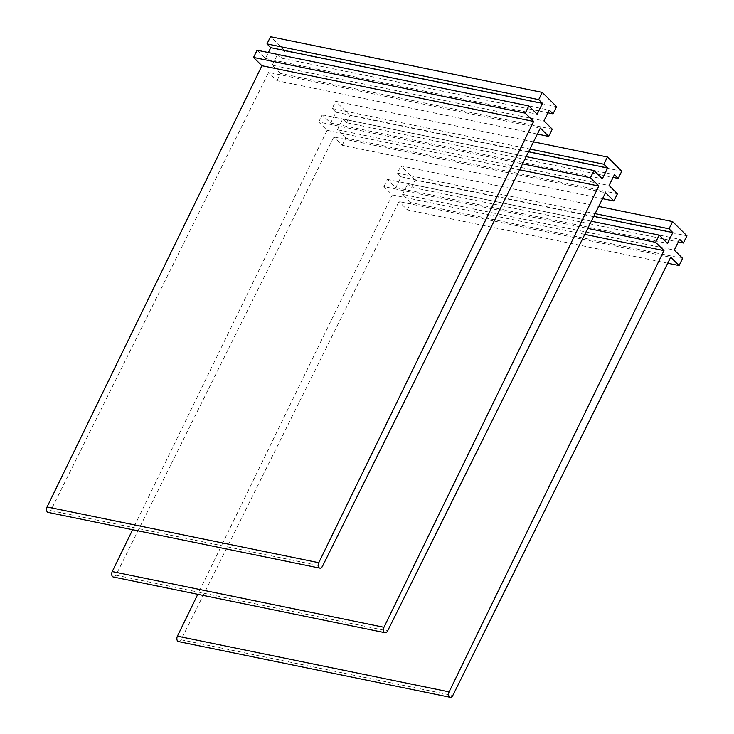 <?xml version="1.0" encoding="UTF-8"?>
<svg xmlns="http://www.w3.org/2000/svg" width="734" height="734" viewBox="0 0 734 734"><rect width="100%" height="100%" fill="white"/><g stroke="black" fill="none" stroke-linecap="round" stroke-linejoin="round"><path stroke-width="0.55" stroke-dasharray="3.67 2.75" d="M584.796 234.385L392.268 194.905L383.891 186.61L587.76 228.421M392.268 194.905L197.785 594.311M178.509 641.58A3.707 2.34 101.6 0 0 181.087 639.791L398.984 201.566L670.692 257.285M667.729 263.258L407.352 209.869L398.984 201.566M407.352 209.869L410.902 202.648L682.62 258.368M410.902 202.648L402.562 194.382L674.28 250.101M402.562 194.382L407.893 183.555L679.601 239.275M407.893 183.555L411.673 187.308L678.271 241.972M411.673 187.308L415.224 180.087L686.932 235.807M415.224 180.087L400.883 165.875L598.687 206.438M383.891 186.61L387.442 179.399L395.782 187.665L401.113 176.839L397.333 173.096L400.883 165.875M397.333 173.096L595.109 213.649M401.113 176.839L593.769 216.347M395.782 187.665L667.5 243.376M387.442 179.399L591.347 221.209M519.617 169.802L327.089 130.322L318.721 122.028L522.59 163.829M327.089 130.322L132.615 529.719M113.339 576.997A3.707 2.34 101.6 0 0 115.908 575.208L333.814 136.983L605.522 192.693M602.559 198.666L342.182 145.277L333.814 136.983M342.182 145.277L345.732 138.056L617.441 193.776M345.732 138.056L337.392 129.79L609.101 185.509M337.392 129.79L342.714 118.972L614.431 174.683M342.714 118.972L346.494 122.716L613.101 177.38M346.494 122.716L350.045 115.495L621.762 171.215M350.045 115.495L335.713 101.292L533.517 141.855M318.721 122.028L322.272 114.807L330.612 123.073L335.943 112.247L332.163 108.504L335.713 101.292M332.163 108.504L529.93 149.057M335.943 112.247L528.59 151.755M330.612 123.073L602.33 178.793M322.272 114.807L526.177 156.617M48.169 512.405A3.707 2.34 101.6 0 0 50.738 510.616L268.644 72.391L540.352 128.111M537.38 134.074L277.012 80.685L268.644 72.391M277.012 80.685L280.562 73.473L552.271 129.184M280.562 73.473L272.222 65.207L543.931 120.917M272.222 65.207L277.544 54.38L549.252 110.091M277.544 54.38L281.324 58.124L547.931 112.797M281.324 58.124L284.875 50.912L556.583 106.623M284.875 50.912L270.534 36.7M257.102 50.215L265.442 58.491L268.369 52.527M265.442 58.491L537.15 114.201M181.087 639.791L452.795 695.511M115.908 575.208L387.625 630.919M50.738 510.616L322.446 566.327"/><path stroke-width="1.1" d="M587.76 228.421L655.609 242.33L663.976 250.624L449.125 691.868A3.707 2.34 101.6 0 0 450.226 697.3A3.707 2.34 101.6 0 0 452.795 695.511L670.692 257.285L679.069 265.58L682.62 258.368L674.28 250.101L679.601 239.275L683.382 243.018L686.932 235.807L672.592 221.595L598.687 206.438M584.796 234.385L663.976 250.624M197.785 594.311L177.417 636.158A3.707 2.34 101.6 0 0 178.509 641.58L450.226 697.3M667.729 263.258L679.069 265.58M678.271 241.972L683.382 243.018M595.109 213.649L669.041 228.806L672.592 221.595M593.769 216.347L672.821 232.559L669.041 228.806M591.347 221.209L659.16 235.109L667.5 243.376L672.821 232.559M655.609 242.33L659.16 235.109M522.59 163.829L590.43 177.738L598.806 186.032L383.955 627.286A3.707 2.34 101.6 0 0 385.056 632.708A3.707 2.34 101.6 0 0 387.625 630.919L605.522 192.693L613.89 200.988L617.441 193.776L609.101 185.509L614.431 174.683L618.212 178.426L621.762 171.215L607.422 157.003L533.517 141.855M519.617 169.802L598.806 186.032M132.615 529.719L112.238 571.566A3.707 2.34 101.6 0 0 113.339 576.997L385.056 632.708M602.559 198.666L613.89 200.988M613.101 177.38L618.212 178.426M529.93 149.057L603.871 164.223L607.422 157.003M528.59 151.755L607.651 167.967L603.871 164.223M526.177 156.617L593.98 170.527L602.33 178.793L607.651 167.967M590.43 177.738L593.98 170.527M533.627 121.449L261.919 65.73L253.551 57.435L525.26 113.155L533.627 121.449L318.776 562.694A3.707 2.34 101.6 0 0 319.877 568.125A3.707 2.34 101.6 0 0 322.446 566.327L540.352 128.111L548.72 136.405L552.271 129.184L543.931 120.917L549.252 110.091L553.032 113.843L556.583 106.623L542.252 92.42L270.534 36.7L266.983 43.921L538.701 99.631L542.252 92.42M261.919 65.73L47.068 506.974A3.707 2.34 101.6 0 0 48.169 512.405L319.877 568.125M537.38 134.074L548.72 136.405M547.931 112.797L553.032 113.843M268.369 52.527L270.763 47.664L266.983 43.921M270.763 47.664L542.481 103.375L538.701 99.631M253.551 57.435L257.102 50.215L528.81 105.935L537.15 114.201L542.481 103.375M525.26 113.155L528.81 105.935M177.417 636.158L449.125 691.868M112.238 571.566L383.955 627.286M47.068 506.974L318.776 562.694"/></g></svg>
